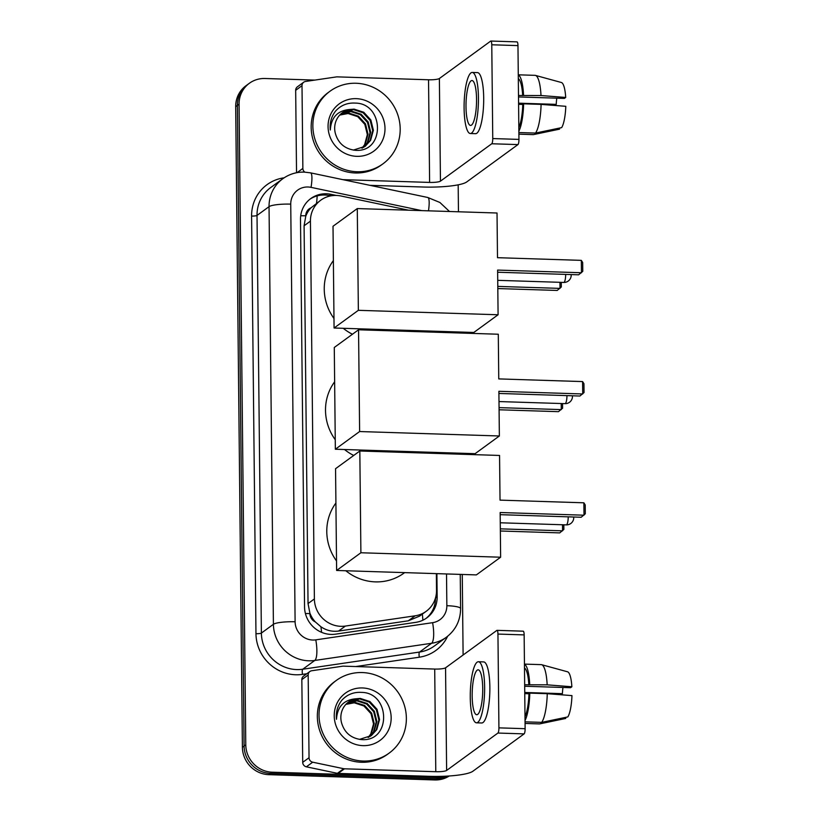 <?xml version="1.0" encoding="UTF-8"?>
<svg xmlns="http://www.w3.org/2000/svg" width="821" height="821" viewBox="0 0 821 821"><rect width="100%" height="100%" fill="white"/><g stroke="black" fill="none" stroke-linecap="round" stroke-linejoin="round"><path stroke-width="1.23" d="M408.54 210.197L340.91 195.983A26.96 25.79 53.9 0 0 336.353 195.439A26.96 25.79 53.9 0 0 320.754 200.201A26.96 25.79 53.9 0 0 310.43 221.147L314.392 598.94A26.96 25.79 53.9 0 0 345.415 626.064L415.149 615.801A26.96 25.79 53.9 0 0 426.202 611.296A26.96 25.79 53.9 0 0 436.526 590.35L436.351 573.633M315.326 621.928A26.96 25.79 -126.1 0 1 309.897 613.143L309.907 613.605A8.99 8.6 53.9 0 0 315.326 621.928L320.919 626.762C326.306 630.446 332.187 631.883 338.55 631.062L408.283 620.809L419.593 616.119L426.202 611.296M320.754 200.201L310.985 207.846A8.99 8.6 53.9 0 0 305.74 215.82A26.96 4.68 179.4 0 0 300.722 215.749M305.74 215.82L305.751 216.292A26.96 25.79 -126.1 0 1 310.985 207.846M305.751 216.292L304.088 225.775L308.039 603.568L309.897 613.143M435.089 453.397L435.079 452.412M433.827 332.177L433.816 331.191M336.241 195.429L330.976 194.331A26.96 25.79 53.9 0 0 326.419 193.777A26.96 25.79 53.9 0 0 310.82 198.538A26.96 25.79 53.9 0 0 300.496 219.484L304.55 607.037A26.96 25.79 53.9 0 0 335.584 634.151L415.775 622.359A26.96 25.79 53.9 0 0 426.838 617.854A26.96 25.79 53.9 0 0 437.152 596.908L436.905 573.653M309.989 199.175A26.96 25.79 -126.1 0 1 324.726 195.008A26.96 25.79 -126.1 0 1 329.283 195.552L330.771 195.87M447.353 776.102A26.96 25.79 -126.1 0 1 438.198 777.487L272.254 772.202A26.96 25.79 -126.1 0 1 245.777 744.821L239.065 104.205A26.96 25.79 -126.1 0 1 249.389 83.26A26.96 25.79 -126.1 0 1 264.988 78.498L314.854 80.089M458.18 184.828L458.457 211.777M459.719 332.012L459.729 333.008M460.992 453.233L461.002 454.229M462.264 574.454L463.106 655.014M449.272 775.978A26.96 25.79 -126.1 0 1 434.812 779.95L268.878 774.665A26.96 25.79 -126.1 0 1 242.4 747.284L235.689 106.668L237.382 105.437A26.96 25.79 -126.1 0 1 247.696 84.491A26.96 25.79 -126.1 0 0 237.382 105.437L244.094 746.053L237.382 105.437L239.065 104.205M268.878 774.665L270.571 773.433A26.96 25.79 -126.1 0 1 244.094 746.053A26.96 25.79 -126.1 0 0 270.571 773.433L436.505 778.719L270.571 773.433L272.254 772.202M448.759 776.009A26.96 25.79 -126.1 0 1 436.505 778.719A26.96 25.79 -126.1 0 0 448.759 776.009M435.653 453.418L435.643 452.433M434.381 332.197L434.371 331.202M435.469 598.068L435.469 598.14A26.96 25.79 -126.1 0 1 425.976 618.449M235.689 106.668A26.96 25.79 -126.1 0 1 246.013 85.723L249.389 83.26M356.991 171.743A44.929 42.99 -126.1 0 1 315.223 140.104A44.929 42.99 -126.1 0 1 330.063 91.193A44.929 42.99 -126.1 0 1 356.068 83.26A44.929 42.99 -126.1 0 1 397.826 114.889A44.929 42.99 -126.1 0 1 382.997 163.8A44.929 42.99 -126.1 0 1 356.991 171.743M382.997 163.8L381.303 165.031A44.929 42.99 -126.1 0 1 355.298 172.974A44.929 42.99 -126.1 0 1 313.54 141.335A44.929 42.99 -126.1 0 1 328.369 92.424L330.063 91.193M356.222 98.653A29.289 28.027 -126.1 0 1 384.998 128.404A29.289 28.027 -126.1 0 1 356.827 156.339A29.289 28.027 -126.1 0 1 328.061 126.588A29.289 28.027 -126.1 0 1 356.222 98.653M355 150.274C385.377 153.158 384.382 103.313 355.36 103.097C347.499 102.615 340.931 105.232 335.686 110.938C331.356 116.479 329.56 122.832 330.309 130.005C331.161 117.526 337.452 110.702 349.202 109.532A20.309 19.427 -126.1 0 0 342.449 112.631A20.309 19.427 -126.1 0 0 335.286 133.146C338.098 143.193 344.676 148.899 355 150.274M364.873 146.538L369.943 140.791L372.713 130.724L370.179 120.471L363.108 112.764L353.43 109.604L342.203 112.816M353.348 150.089L365.212 146.302L370.62 140.309L373.381 130.231L370.856 119.989L363.775 112.272L354.097 109.121L349.202 109.532M363.467 147.431L367.264 142.751L370.025 132.674L367.5 122.432L360.429 114.714L350.752 111.564L340.9 113.893M363.826 147.216L367.931 142.259L370.702 132.181L368.177 121.939L361.096 114.232L351.419 111.071L341.218 113.606M361.979 148.211L364.586 144.701L367.346 134.623L364.822 124.382L357.74 116.674L348.073 113.514L339.699 115.094M362.359 148.026L365.253 144.219L368.013 134.141L365.489 123.889L358.418 116.182L348.74 113.021L339.986 114.776M297.099 172.636L302.867 168.428L302.005 85.692L295.673 90.31A4.495 4.3 -126.1 0 1 297.397 86.821L303.729 82.203A4.495 4.3 53.9 0 0 302.005 85.692M296.535 172.738L295.673 90.31M369.922 185.33L423.277 187.024A35.939 6.24 179.4 0 0 466.656 181.985L517.948 144.588L491.748 143.757L440.456 181.154A8.99 1.56 -0.6 0 1 429.609 182.416L342.891 179.655M516.871 41.953A4.495 1.047 91.8 0 1 517.056 41.881A4.495 1.047 91.8 0 1 517.969 45.607L491.769 44.775A4.495 1.047 -88.2 0 0 490.855 41.05A4.495 1.047 -88.2 0 0 490.671 41.112L439.379 78.508A8.99 1.56 -0.6 0 1 428.541 79.77L337.215 76.866A4.495 4.3 53.9 0 0 336.456 76.907L305.566 81.453A4.495 4.3 53.9 0 0 303.729 82.203M491.748 143.757A4.495 1.047 -88.2 0 0 492.754 138.564L518.954 139.396L517.969 45.607M518.954 139.396A4.495 1.047 91.8 0 1 517.948 144.588M492.754 138.564L491.769 44.775M302.867 168.428A4.495 4.3 53.9 0 0 304.796 172.133M476.549 99.136A22.465 5.234 -88.2 0 0 471.993 80.53A22.465 5.234 -88.2 0 0 466 106.822A22.465 5.234 -88.2 0 0 470.566 125.428A22.465 5.234 -88.2 0 0 476.549 99.136M518.513 96.95L564.396 98.407L565.7 97.463L540.998 95.534L518.492 95.472M556.792 98.171A17.97 4.187 -88.2 0 0 556.228 104.37L518.574 103.169M518.831 127.471A26.056 6.075 -88.2 0 0 522.761 104.452L523.624 103.826L541.09 104.39L565.792 106.309A23.357 5.449 -88.2 0 1 561.646 127.624L535.518 133.074L518.882 132.54M518.585 104.318L522.761 104.452M470.3 133.515L475.544 133.679A30.551 7.122 -88.2 0 0 483.692 97.915A30.551 7.122 -88.2 0 0 477.494 72.607L472.249 72.443A30.551 7.122 -88.2 0 0 464.101 108.208A30.551 7.122 -88.2 0 0 470.3 133.515A30.551 7.122 -88.2 0 0 478.448 97.75A30.551 7.122 -88.2 0 0 472.249 72.443M518.872 131.165A29.648 6.907 -88.2 0 0 523.624 103.826M518.903 134.162L533.219 134.623A29.648 6.907 -88.2 0 0 533.404 134.613L559.542 129.164L559.532 128.066M518.903 134.151L533.404 134.613M535.518 133.074A29.648 6.907 -88.2 0 0 541.09 104.39M553.251 105.334L556.228 104.37M522.669 95.605A26.056 6.075 -88.2 0 0 518.318 78.642M523.531 94.979A29.648 6.907 -88.2 0 0 518.277 74.937M540.998 95.534A29.648 6.907 -88.2 0 0 535.487 75.409A29.648 6.907 -88.2 0 0 535.097 75.347L518.277 74.814M565.7 97.463A23.357 5.449 -88.2 0 0 561.41 82.511L535.487 75.409M352.455 334.239A49.424 47.29 -126.1 0 1 343.26 328.308M333.983 318.507A49.424 47.29 -126.1 0 1 333.377 260.575M402.105 330.175L401.387 330.699A49.424 47.29 -126.1 0 1 400.792 331.13M497.618 270.078L581.463 272.746L581.33 260.36L497.495 257.691L497.023 213.008L357.289 208.565L358.356 310.317L498.09 314.761L497.618 270.078M497.639 272.233L578.631 274.809L582.766 271.341L582.674 262.494L581.33 260.36M498.09 314.761L473.82 332.464L334.075 328.01L333.018 226.257L357.289 208.565M358.356 310.317L334.075 328.01M561.277 282.362L561.328 286.981L557.192 290.449L497.813 288.561M559.953 282.321L560.014 288.387L497.793 286.406M353.718 455.46A49.424 47.29 -126.1 0 1 344.533 449.528M335.245 439.728A49.424 47.29 -126.1 0 1 334.64 381.796M403.378 451.396L402.659 451.919A49.424 47.29 -126.1 0 1 402.064 452.35M498.891 391.299L582.736 393.967L582.602 381.58L498.758 378.912L498.296 334.229L358.551 329.785L359.619 431.538L499.363 435.982L498.891 391.299M498.911 393.454L579.903 396.03L584.039 392.561L583.947 383.715L582.602 381.58M499.363 435.982L475.082 453.685L335.348 449.231L334.28 347.478L358.551 329.785M359.619 431.538L335.348 449.231M562.549 403.583L562.59 408.201L558.454 411.67L499.086 409.782M561.225 403.542L561.287 409.607L499.065 407.627M404.64 572.627L403.932 573.14A49.424 47.29 -126.1 0 1 375.32 581.873A49.424 47.29 -126.1 0 1 345.805 570.749M336.518 560.948A49.424 47.29 -126.1 0 1 335.912 503.016M500.163 512.52L583.998 515.198L583.875 502.801L500.03 500.133L499.558 455.45L359.824 451.006L360.891 552.759L500.625 557.213L500.163 512.52M500.184 514.675L581.176 517.251L585.311 513.782L585.219 504.936L583.875 502.801M500.625 557.213L476.354 574.905L336.62 570.462L335.553 468.699L359.824 451.006M360.891 552.759L336.62 570.462M563.811 524.804L563.863 529.422L559.727 532.891L500.348 531.002M562.498 524.763L562.559 530.828L500.328 528.847M309.045 757.721A4.495 4.3 53.9 0 0 312.698 762.196L343.701 768.713A4.495 4.3 53.9 0 0 344.461 768.805L338.129 773.413A4.495 4.3 -126.1 0 1 337.369 773.331L306.366 766.814A4.495 4.3 -126.1 0 1 302.713 762.34L309.045 757.721L308.173 674.985L301.841 679.603A4.495 4.3 -126.1 0 1 303.565 676.114L309.897 671.496A4.495 4.3 53.9 0 0 308.173 674.985M302.713 762.34L301.841 679.603M338.129 773.413L429.455 776.327A35.939 6.24 179.4 0 0 472.824 771.278L524.116 733.882L497.916 733.05L446.624 770.447A8.99 1.56 -0.6 0 1 435.787 771.709L344.461 768.805M523.039 631.246A4.495 1.047 91.8 0 1 523.234 631.185A4.495 1.047 91.8 0 1 524.147 634.9L497.947 634.069A4.495 1.047 -88.2 0 0 497.033 630.343A4.495 1.047 -88.2 0 0 496.838 630.415L445.557 667.812A8.99 1.56 -0.6 0 1 434.709 669.064L343.383 666.159A4.495 4.3 53.9 0 0 342.634 666.2L311.744 670.747A4.495 4.3 53.9 0 0 309.897 671.496M497.916 733.05A4.495 1.047 -88.2 0 0 498.922 727.858L525.122 728.689L524.147 634.9M525.122 728.689A4.495 1.047 91.8 0 1 524.116 733.882M498.922 727.858L497.947 634.069M482.727 688.429A22.465 5.234 -88.2 0 0 478.161 669.823A22.465 5.234 -88.2 0 0 472.167 696.126A22.465 5.234 -88.2 0 0 476.734 714.732A22.465 5.234 -88.2 0 0 482.727 688.429M524.681 686.243L570.574 687.711L571.868 686.767L547.166 684.837L524.67 684.765M562.97 687.464A17.97 4.187 -88.2 0 0 562.395 693.673L524.742 692.472M524.999 716.764A26.056 6.075 -88.2 0 0 528.94 693.755L529.791 693.129L547.258 693.683L571.96 695.613A23.357 5.449 -88.2 0 1 567.824 716.918L541.686 722.367L525.05 721.844M524.763 693.622L528.94 693.755M476.478 722.808L481.711 722.983A30.551 7.122 -88.2 0 0 489.86 687.208A30.551 7.122 -88.2 0 0 483.661 661.911L478.417 661.747A30.551 7.122 -88.2 0 0 470.269 697.511A30.551 7.122 -88.2 0 0 476.478 722.808A30.551 7.122 -88.2 0 0 484.626 687.044A30.551 7.122 -88.2 0 0 478.417 661.747M525.04 720.458A29.648 6.907 -88.2 0 0 529.791 693.129M539.571 723.906L525.071 723.445L539.387 723.917A29.648 6.907 -88.2 0 0 539.571 723.906L565.71 718.457L565.7 717.359M541.686 722.367A29.648 6.907 -88.2 0 0 547.258 693.683M559.419 694.628L562.395 693.673M528.847 684.899A26.056 6.075 -88.2 0 0 524.486 667.935M529.699 684.283A29.648 6.907 -88.2 0 0 524.455 664.24M547.166 684.837A29.648 6.907 -88.2 0 0 541.655 664.702A29.648 6.907 -88.2 0 0 541.275 664.641L524.445 664.107M571.868 686.767A23.357 5.449 -88.2 0 0 567.578 671.804L541.655 664.702M363.159 761.036A44.929 42.99 -126.1 0 1 321.401 729.407A44.929 42.99 -126.1 0 1 336.23 680.496A44.929 42.99 -126.1 0 1 362.235 672.553A44.929 42.99 -126.1 0 1 404.004 704.182A44.929 42.99 -126.1 0 1 389.164 753.093A44.929 42.99 -126.1 0 1 363.159 761.036M389.164 753.093L387.481 754.325A44.929 42.99 -126.1 0 1 361.476 762.268A44.929 42.99 -126.1 0 1 319.708 730.639A44.929 42.99 -126.1 0 1 334.547 681.728L336.23 680.496M362.4 687.947A29.289 28.027 -126.1 0 1 391.165 717.698A29.289 28.027 -126.1 0 1 363.005 745.642A29.289 28.027 -126.1 0 1 334.229 715.891A29.289 28.027 -126.1 0 1 362.4 687.947M361.168 739.567C391.555 742.451 390.55 692.606 361.538 692.39C353.666 691.908 347.109 694.525 341.854 700.231C337.523 705.773 335.738 712.125 336.477 719.299C337.328 706.819 343.63 700.005 355.38 698.835A20.309 19.427 -126.1 0 0 348.627 701.924A20.309 19.427 -126.1 0 0 341.454 722.449C344.276 732.486 350.844 738.202 361.168 739.567M371.041 735.832L376.121 730.095L378.881 720.017L376.357 709.765L369.276 702.058L359.608 698.897L348.371 702.109M359.516 739.382L371.379 735.595L376.788 729.602L379.548 719.524L377.024 709.282L369.943 701.565L360.275 698.414L355.38 698.835M369.645 736.724L373.432 732.045L376.203 721.967L373.678 711.725L366.597 704.008L356.919 700.857L347.078 703.187M370.004 736.519L374.109 731.562L376.87 721.485L374.345 711.232L367.264 703.525L357.597 700.364L347.396 702.909M368.157 737.504L370.753 734.005L373.524 723.927L370.989 713.675L363.919 705.968L354.241 702.807L345.867 704.387M368.537 737.32L371.431 733.512L374.191 723.434L371.667 713.192L364.586 705.475L354.908 702.324L346.164 704.079M321.555 632.324A26.96 6.999 -98.4 0 0 320.919 626.762M316.506 203.29A26.96 5.378 -78.1 0 0 317.163 195.901M422.866 620.214A26.96 6.999 -98.4 0 0 422.333 614.129M309.907 613.605A26.96 4.68 179.4 0 0 305.412 613.533M304.088 225.775L310.43 221.147M408.283 620.809L415.149 615.801M338.55 631.062L345.415 626.064M308.039 603.568L314.392 598.94M421.727 210.617L311.046 187.362A17.97 17.19 53.9 0 0 308.008 186.993A17.97 17.19 53.9 0 0 290.737 204.131L295.108 621.774A17.97 17.19 53.9 0 0 312.76 640.031A17.97 17.19 53.9 0 0 315.787 639.857L432.595 622.677A17.97 17.19 53.9 0 0 446.85 605.703L446.521 573.951M432.595 622.677A17.97 4.669 -98.4 0 1 431.589 643.274L314.782 660.453A35.939 34.39 -126.1 0 1 308.727 660.802A35.939 34.39 -126.1 0 1 273.414 624.299L269.042 206.656A35.939 34.39 -126.1 0 1 282.804 178.732L270.776 187.496A35.939 34.39 53.9 0 0 257.014 215.43L261.386 633.073A35.939 34.39 53.9 0 0 296.689 669.577A35.939 34.39 53.9 0 0 302.754 669.228L419.562 652.048A35.939 34.39 53.9 0 0 434.309 646.045L446.337 637.27A35.939 34.39 -126.1 0 1 431.589 643.274L419.562 652.048A4.495 1.17 81.6 0 0 419.315 657.2L355.709 666.549M306.818 673.743L302.497 674.38A40.434 38.69 -126.1 0 1 255.967 633.699L251.595 216.056A4.495 0.78 179.4 0 0 257.014 215.43L269.042 206.656A17.97 3.12 -0.6 0 1 290.737 204.131M302.497 674.38A4.495 1.17 81.6 0 1 302.754 669.228L314.782 660.453A17.97 4.669 -98.4 0 0 315.787 639.857M251.595 216.056A40.434 38.69 -126.1 0 1 284.117 177.818M447.609 636.296A40.434 38.69 -126.1 0 1 419.315 657.2M245.777 744.821L242.4 747.284M438.198 777.487L434.812 779.95M295.108 621.774A17.97 3.12 -0.6 0 0 273.414 624.299L261.386 633.073A4.495 0.78 179.4 0 1 255.967 633.699M445.259 453.726L445.249 452.73M443.987 332.505L443.976 331.51M446.85 605.703A17.97 3.12 -0.6 0 1 460.602 608.597L460.242 574.392M428.48 210.823A17.97 3.582 -78.1 0 0 427.772 197.481L310.523 172.851A17.97 3.582 -78.1 0 1 311.046 187.362M329.283 195.552L330.976 194.331M435.469 598.14L437.152 596.908M440.456 181.154L439.379 78.508M429.609 182.416L428.541 79.77M497.731 280.341L563.77 282.434A7.184 1.673 -88.2 0 0 564.078 282.332A7.184 1.673 -88.2 0 0 565.69 274.399M498.994 401.561L565.043 403.655A7.184 1.673 -88.2 0 0 565.341 403.552A7.184 1.673 -88.2 0 0 566.962 395.619M500.266 522.782L566.305 524.886A7.184 1.673 -88.2 0 0 566.613 524.773A7.184 1.673 -88.2 0 0 568.224 516.84M446.624 770.447L445.557 667.812M435.787 771.709L434.709 669.064M337.369 773.331L343.701 768.713M312.698 762.196L306.366 766.814M310.523 172.851L304.365 172.112C296.422 171.928 289.238 174.134 282.804 178.732M446.337 637.27C455.696 630.066 460.448 620.502 460.602 608.597M458.98 454.157L458.97 453.171M457.708 332.936L457.697 331.951M449.498 211.5L439.902 202.479L427.772 197.481M517.056 41.881L490.855 41.05M563.77 282.434A7.184 7.184 0 0 0 571.159 274.573M565.043 403.655A7.184 7.184 0 0 0 572.422 395.794M566.305 524.886A7.184 7.184 0 0 0 573.694 517.014M523.234 631.185L497.033 630.343"/></g></svg>
